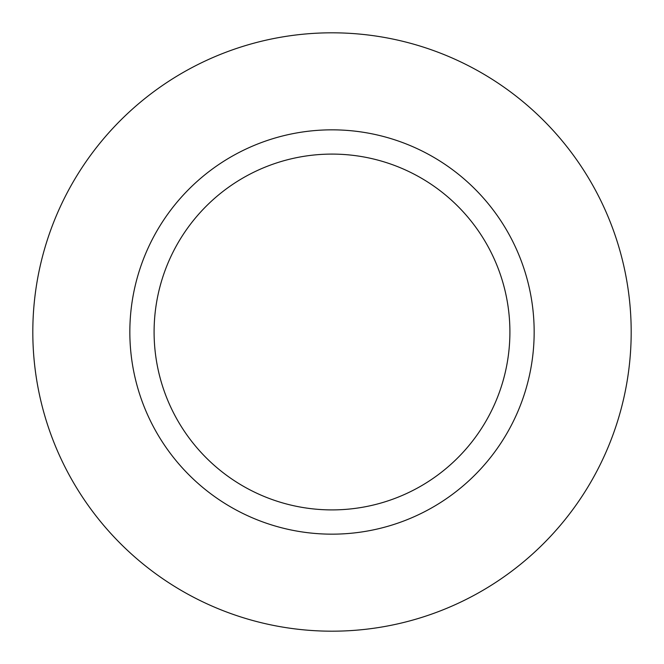 <?xml version="1.0" encoding="UTF-8"?>
<svg xmlns="http://www.w3.org/2000/svg" width="664" height="664" viewBox="0 0 664 664"><rect width="100%" height="100%" fill="white"/><g stroke="black" fill="none" stroke-linecap="round" stroke-linejoin="round"><path stroke-width="1" d="M428.919 509.412A202.155 202.155 0 0 0 509.412 235.081A202.155 202.155 0 0 0 235.081 154.588A202.155 202.155 0 0 0 154.588 428.919A202.155 202.155 0 0 0 428.919 509.412M417.291 488.123A177.894 177.894 0 0 0 488.123 246.709A177.894 177.894 0 0 0 246.709 175.877A177.894 177.894 0 0 0 175.877 417.291A177.894 177.894 0 0 0 417.291 488.123M188.559 69.438A299.19 299.19 0 0 1 594.562 188.559A299.19 299.19 0 0 1 475.441 594.562A299.19 299.19 0 0 1 69.438 475.441A299.19 299.19 0 0 1 188.559 69.438"/></g></svg>
